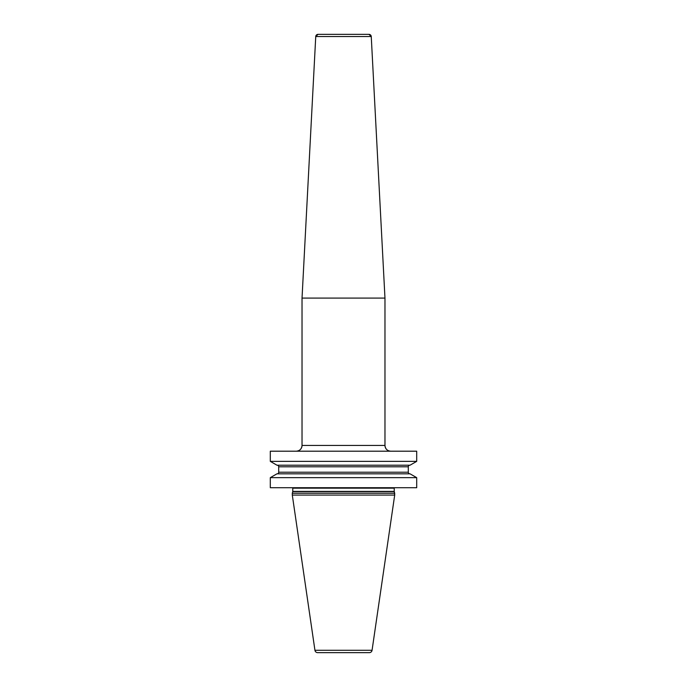<?xml version="1.0" encoding="UTF-8"?>
<svg xmlns="http://www.w3.org/2000/svg" width="687" height="687" viewBox="0 0 687 687"><rect width="100%" height="100%" fill="white"/><g stroke="black" fill="none" stroke-linecap="round" stroke-linejoin="round"><path stroke-width="1.03" d="M416.7 477.654L410.07 473.832L416.7 477.654L416.7 487.71L416.7 477.654L416.7 487.71L270.3 487.71L270.3 477.654L276.93 473.832L270.3 477.654L416.7 477.654L410.07 473.832L276.93 473.832M416.7 451.196L416.7 461.363L416.7 451.196L270.3 451.196L270.3 461.363L416.7 461.363L416.7 451.196M369.331 652.65A2.765 2.765 0 0 0 372.062 650.288A2.765 2.765 0 0 1 369.331 652.65L317.669 652.65L369.331 652.65A2.765 2.765 0 0 0 372.062 650.288L394.699 495.078L372.062 650.288L394.699 495.078L394.269 491.634A0.919 0.919 0 0 1 394.235 491.394L394.235 488.165A0.919 0.919 0 0 1 394.364 487.71A0.919 0.919 0 0 0 394.235 488.165A0.919 0.919 0 0 1 394.364 487.71M292.765 488.165A0.919 0.919 0 0 0 292.636 487.71A0.919 0.919 0 0 1 292.765 488.165L292.765 491.394L292.765 488.165L394.235 488.165L394.235 491.394L394.235 488.165M292.731 491.634A0.919 0.919 0 0 0 292.765 491.394A0.919 0.919 0 0 1 292.731 491.634L292.301 493.24L292.731 491.634L394.269 491.634A0.919 0.919 0 0 1 394.235 491.394L292.765 491.394M292.301 495.078L314.938 650.288A2.765 2.765 0 0 0 317.669 652.65A2.765 2.765 0 0 1 314.938 650.288L292.301 495.078L394.699 495.078L394.699 493.24L292.301 493.24L292.301 495.078L292.301 493.24M390.723 451.196A5.762 5.762 0 0 1 384.969 445.434C385.304 448.937 387.228 450.852 390.723 451.196A5.762 5.762 0 0 1 384.969 445.434L384.969 298.089L302.031 298.089L302.031 445.434A5.762 5.762 0 0 1 296.277 451.196C299.772 450.852 301.696 448.937 302.031 445.434L384.969 445.434L384.969 298.089L371.255 36.531A2.301 2.301 0 0 0 368.962 34.35L318.038 34.35A2.301 2.301 0 0 0 315.745 36.531L302.031 298.089L302.031 445.434M276.93 465.193L270.3 461.363L276.93 465.193L410.07 465.193L416.7 461.363M409.899 473.832A1.614 1.614 0 0 1 408.293 472.218A1.614 1.614 0 0 0 409.899 473.832A1.614 1.614 0 0 1 408.293 472.218L408.293 466.799A1.614 1.614 0 0 1 409.899 465.193A1.614 1.614 0 0 0 408.293 466.799A1.614 1.614 0 0 1 409.899 465.193M278.707 466.799A1.614 1.614 0 0 0 277.101 465.193A1.614 1.614 0 0 1 278.707 466.799L278.707 472.218L278.707 466.799L408.293 466.799L408.293 472.218L408.293 466.799M277.101 473.832A1.614 1.614 0 0 0 278.707 472.218A1.614 1.614 0 0 1 277.101 473.832M270.3 451.196L270.3 461.363M270.3 477.654L270.3 487.71M394.699 495.078L394.269 491.634A0.919 0.919 0 0 1 394.235 491.394M394.699 493.24L394.269 491.634M384.969 445.434L384.969 298.089L371.255 36.531A2.301 2.301 0 0 0 368.962 34.35L371.255 36.531L315.745 36.531L302.031 298.089M372.062 650.288L314.938 650.288M408.293 472.218L278.707 472.218M371.255 36.531L384.969 298.089M315.745 36.531L318.038 34.35"/></g></svg>
